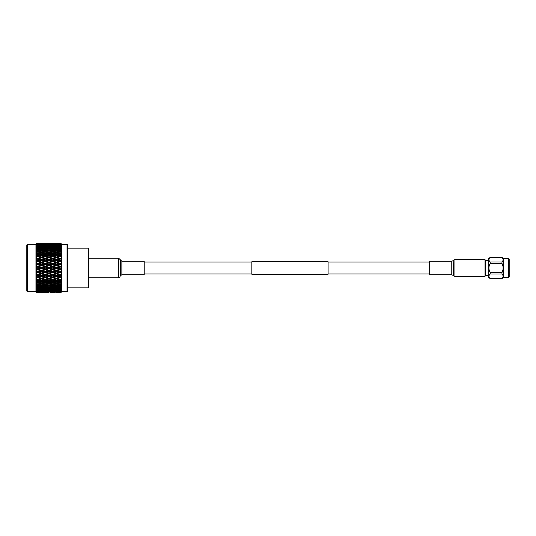 <?xml version="1.0" encoding="UTF-8"?>
<svg xmlns="http://www.w3.org/2000/svg" width="536" height="536" viewBox="0 0 536 536"><rect width="100%" height="100%" fill="white"/><g stroke="black" fill="none" stroke-linecap="round" stroke-linejoin="round"><path stroke-width="0.8" d="M328.099 268L328.099 274.251L251.833 274.251L251.833 261.749L328.099 261.749L328.099 268M485.04 274.854L485.83 275.605L485.83 260.396L485.04 261.146M488.758 260.396L485.83 260.396M488.758 275.605L485.83 275.605M508.651 258.707L509.2 259.257L509.2 276.744L508.651 277.293L508.651 258.707L503.458 258.707L501.977 257.354L490.199 257.387C488.524 258.915 488.524 260.442 490.199 261.97L501.977 261.97C503.465 260.449 503.465 258.921 501.977 257.387L501.977 257.354M508.651 277.293L503.458 277.293L503.458 258.707M503.458 277.293L501.977 278.646L490.199 278.646L488.758 277.481L488.758 258.52L490.199 257.354M490.199 278.646L501.977 278.613C503.465 277.099 503.465 275.564 501.977 274.03L501.977 272.59C503.465 269.541 503.465 266.479 501.977 263.411L501.977 261.97M501.977 274.03L490.199 274.03C488.524 275.558 488.524 277.085 490.199 278.613M490.199 274.03L490.199 272.59L501.977 272.59M501.977 263.411L490.199 263.411C488.524 266.472 488.524 269.534 490.199 272.59M490.199 263.411L490.199 261.97L489.274 260.865M501.977 257.387L490.199 257.387M488.919 259.679L489.274 258.493M67.496 248.168L88.608 248.168L88.608 287.832L67.496 287.832M27.41 244.322L27.41 291.678L26.8 291.068L26.8 244.932L27.41 244.322L35.952 244.322L36.683 243.592L37.895 243.612L36.683 243.599L35.979 244.302L36.683 243.599M60.079 244.329L60.079 243.612L57.54 243.592L61.084 243.592L61.814 244.322L67.034 244.322L67.496 244.778L67.496 291.222L67.034 291.678L67.034 244.322M61.814 244.322L61.814 291.678L67.034 291.678M61.814 291.678L61.084 292.408L57.54 292.408L61.084 292.408M61.787 291.698L61.084 292.401L61.787 291.631L61.084 292.308L57.379 292.154M57.54 292.254L61.084 292.18L61.627 291.631M57.54 291.792L61.084 291.664L61.787 290.941L61.084 291.912L57.245 291.618M61.787 288.448L61.144 289.313L61.787 288.448L60.079 289.152L56.387 288.073L56.387 288.891L58.92 289.36L56.387 289.802L53.841 289.36L56.387 288.891M57.54 288.663L61.084 288.361L61.787 287.685L61.084 288.964M61.787 286.974L61.144 287.859L61.787 286.974L60.079 287.651L56.387 286.532L56.387 287.35L58.92 287.906L56.387 288.435L53.841 287.906L56.387 287.35M57.54 287.082L60.079 286.479L61.084 286.726L61.687 286.17M61.787 285.259L61.144 286.157L61.787 285.259L60.079 285.909L56.387 284.763L56.387 285.561L58.92 286.197L56.387 286.814L53.841 286.197L56.387 285.561M57.54 285.259L60.079 284.583L61.084 284.851L61.687 284.335M61.787 283.336L61.144 284.227L61.787 283.336L60.079 283.939L56.387 282.78L56.387 283.551L58.92 284.261L56.387 284.951L53.841 284.261L56.387 283.551M61.211 282.673L61.66 282.318M61.787 281.212L61.144 282.09L61.787 281.212L60.079 281.769L56.387 280.616L58.92 279.805L56.387 280.623L56.387 281.346L58.92 282.124L56.387 282.881L53.841 282.124L56.387 281.346M57.54 278.593L60.079 279.47L57.54 278.593L60.079 277.735L61.084 278.077L61.787 277.635L61.144 277.32L61.787 276.502L61.144 277.32L61.787 277.635L61.084 278.077L61.084 279.095L61.787 278.928L61.144 279.779L61.66 280.094M58.92 274.754L56.387 275.658L53.841 274.754L56.387 273.849L58.92 274.754L60.079 274.566L56.387 273.273L61.787 275.149L61.084 275.524L61.787 275.149L61.144 274.74L61.787 273.97L61.144 274.74L61.787 275.149L61.084 275.524L61.084 276.596L60.079 276.945L56.387 275.832L60.079 276.945M58.92 269.367L56.387 270.305L53.841 269.367L56.387 268.429L60.079 269.327L60.079 268.938L57.54 268L56.387 268L61.787 269.943L61.084 270.171L61.787 269.943L61.084 270.171L61.084 271.296L61.787 271.363L61.144 272.08L61.787 272.576L61.084 272.878L61.084 273.983L60.079 274.345M53.841 269.367L52.682 269.327L61.787 272.576L61.084 272.878L61.787 272.576L61.144 272.08L61.787 271.363L60.079 271.973L56.387 270.653L56.387 271.156L58.92 272.087L56.387 273.012L53.841 272.087L56.387 271.156M58.92 266.633L56.387 267.571L53.841 266.633L56.387 265.695L58.92 266.633L60.079 266.673L60.079 266.204L57.54 265.266L56.387 265.347L61.787 267.283L61.084 267.43L61.787 267.283L61.084 267.43L61.084 268.57L61.787 268.717L61.084 268.57L61.787 268.717L61.144 269.367L60.079 269.327L60.079 269.796L61.084 270.171M58.92 263.913L56.387 264.844L53.841 263.913L56.387 262.988L58.92 263.913L60.079 264.027L60.079 263.491L57.54 262.566L56.387 262.727L61.787 264.637L61.084 264.704L61.787 264.637L61.084 264.704L61.084 265.829L61.787 266.057L61.084 265.829L61.787 266.057L61.144 266.633L60.079 266.673L61.084 267.43M61.787 264.637L61.144 263.92L60.079 264.027L61.787 263.424L61.144 263.92L61.787 263.424L61.084 263.122L61.787 263.424L60.079 263.491M61.66 255.906L61.144 256.221L61.787 257.072L61.084 256.905L61.084 257.923L61.787 258.365L61.144 258.68L61.787 259.498L61.084 259.404L61.084 260.476L61.787 260.851L61.144 261.26L61.787 262.03L61.084 262.017L61.084 263.122M61.084 260.476L61.787 260.851L61.084 260.476L60.079 260.831L57.54 259.94L56.387 260.168L58.92 261.246L56.387 262.151L53.841 261.246L56.387 260.342M61.084 257.923L61.787 258.365L61.084 257.923L60.079 258.265L57.54 257.407L60.079 256.57L61.787 257.072L61.144 256.221L61.787 256L61.211 255.585M58.92 253.876L56.387 254.654L53.841 253.876L56.387 253.119L60.079 254.278L61.144 253.91L61.787 254.788L61.144 253.91L61.787 253.783L61.211 253.327M58.92 251.739L56.387 252.449L53.841 251.739L56.387 251.049L60.079 252.201L61.144 251.773L61.787 252.664L61.144 251.773L61.787 251.753L61.184 251.23M58.92 249.803L56.387 250.439L53.841 249.803L56.387 249.186L60.079 250.325L61.144 249.843L61.787 250.741L61.144 249.843L61.787 249.917L61.164 249.347M57.54 244.965L61.084 244.785L61.787 245.87L61.084 245.153L57.124 245.207M61.627 244.369L61.084 243.82L57.379 243.847M61.084 243.592L61.787 244.302L61.084 243.599L60.079 243.612M35.979 245.039L36.683 244.55M35.979 245.843L36.683 245.126L35.979 246.372L37.895 245.615L40.428 246.011L36.683 246.225L35.979 246.929L36.683 245.803M35.979 246.929L36.736 246.64L36.187 247.31M36.683 287.383L35.979 286.13L36.683 286.773L37.895 286.479L40.428 287.082L37.895 287.651L35.979 286.928L36.683 287.892L35.979 286.928M36.683 288.924L35.979 287.725L36.683 288.401L40.428 288.663L37.895 289.152L35.979 288.408L36.683 289.353L35.979 288.408M36.683 291.195L35.979 290.157L36.683 290.874L40.428 291.035L37.895 291.329L35.979 290.579L36.683 291.45L35.979 290.579M36.683 291.899L35.979 290.961L36.683 291.678L40.428 291.792L36.683 291.899L35.979 291.249L36.683 292.194L40.428 292.254L36.683 292.301L35.979 291.624L36.683 292.401L35.979 291.698M27.41 291.678L35.952 291.678L36.683 292.408L48.984 292.401M36.683 292.401L37.895 292.388L36.683 292.408M37.895 291.671L37.895 292.388L40.428 292.408M42.753 292.408L47.825 292.408M50.116 292.395L55.248 292.395M35.979 247.592L36.683 247.076L35.979 248.275L36.736 248.094L35.979 249.073L36.683 248.617L35.979 249.87L36.736 249.803L35.979 250.788L36.683 250.399L35.979 251.699L36.736 251.739L35.979 252.724L36.683 252.402L36.683 253.166L35.979 253.722L36.736 253.876L35.979 254.848L36.683 254.6L36.683 255.431L35.979 255.933L36.736 256.195L35.979 257.139L36.683 256.972L36.683 257.856L35.979 258.298L36.736 258.66L35.979 259.565L36.683 259.478L36.683 260.402L35.979 260.777L36.736 261.246L35.979 262.104L37.895 261.655L40.428 262.566L37.895 263.491L36.683 263.049L35.979 263.35L36.736 263.913L35.979 264.71L37.895 264.335L40.428 265.266L37.895 266.204L35.979 265.983L56.387 273.273L56.387 273.849M36.683 259.478L37.895 259.055L40.428 259.94L37.895 260.831L36.683 260.402M44.133 258.66L41.594 259.538L39.048 258.66L41.594 257.796L45.292 258.928L45.292 258.265L42.753 257.407L45.292 256.57L47.825 257.407L45.292 258.265M46.451 256.195L48.984 255.377L51.523 256.195L48.984 257.025L46.451 256.195L48.984 255.377L52.682 256.53L52.682 255.819L50.143 255.015L52.682 254.232L55.228 255.015L52.682 255.819M60.079 254.278L60.079 253.528L57.54 252.784L56.387 253.22L56.387 252.449M53.841 253.876L52.682 254.278L52.682 253.528L50.143 252.784L52.682 252.061L55.228 252.784L52.682 253.528M55.228 255.015L56.387 255.384L56.387 254.654M50.143 255.015L48.984 255.384L48.984 254.654L46.451 253.876L48.984 253.119L51.523 253.876L48.984 254.654M51.523 256.195L60.079 258.928L60.079 258.265M42.163 255.558L48.984 257.716L48.984 257.025M44.133 256.195L41.594 257.025L39.048 256.195L41.594 255.377L45.292 256.57M47.825 257.407L60.079 261.434L60.079 260.831M42.753 257.407L41.594 257.716L55.228 262.566L52.682 263.491L50.143 262.566L52.682 261.655M39.048 256.195L37.895 256.53L41.594 257.796M39.048 258.66L37.895 258.928L41.594 260.168L41.594 259.538M35.979 258.298L37.895 259.055M40.428 259.94L51.523 263.913L48.984 264.844L46.451 263.913L48.984 262.988M35.979 260.777L37.895 261.434L37.895 260.831M36.736 261.246L47.825 265.266L45.292 266.204L42.753 265.266L45.292 264.335M36.683 256.972L37.895 256.57L40.428 257.407L37.895 258.265L36.683 257.856M35.979 255.933L37.895 256.53L41.594 255.377L42.297 255.605M47.825 255.015L45.292 255.819L42.753 255.015L45.292 254.232L48.984 255.384M60.079 252.201L60.079 251.418L57.54 250.741L56.387 251.237L56.387 250.439M53.841 251.739L52.682 252.201L52.682 251.418L50.143 250.741L52.682 250.091L55.228 250.741L52.682 251.418M55.228 252.784L56.387 253.22M50.143 252.784L48.984 253.22L48.984 252.449L46.451 251.739L48.984 251.049L51.523 251.739L48.984 252.449M51.523 253.876L52.682 254.278M46.451 253.876L45.292 254.278L45.292 253.528L42.753 252.784L45.292 252.061L47.825 252.784L45.292 253.528M42.753 255.015L41.594 255.384L41.594 254.654L39.048 253.876L41.594 253.119L44.133 253.876L41.594 254.654M40.428 257.407L41.594 257.716L45.292 256.53L45.292 255.819M36.736 258.66L37.895 258.928L41.594 257.716L41.594 257.025M36.736 256.195L37.895 256.57M35.979 259.565L37.895 258.928L37.895 258.265M36.683 254.6L37.895 254.232L40.428 255.015L37.895 255.819L36.683 255.431M60.079 250.325L60.079 249.521L57.54 248.918L56.387 249.468L56.387 248.65L53.841 248.094L56.387 247.565L58.92 248.094L56.387 248.65M53.841 249.803L52.682 250.325L52.682 249.521L50.143 248.918L52.682 248.349L55.228 248.918L52.682 249.521M55.228 250.741L56.387 251.237M50.143 250.741L48.984 251.237L48.984 250.439L46.451 249.803L48.984 249.186L51.523 249.803L48.984 250.439M51.523 251.739L52.682 252.201M46.451 251.739L45.292 252.201L45.292 251.418L42.753 250.741L45.292 250.091L47.825 250.741L45.292 251.418M47.825 252.784L48.984 253.22M42.753 252.784L41.594 253.22L41.594 252.449L39.048 251.739L41.594 251.049L44.133 251.739L41.594 252.449M44.133 253.876L45.292 254.278M39.048 253.876L37.895 254.278L37.895 253.528L36.683 253.166M40.428 255.015L41.594 255.384M35.979 257.139L37.895 256.53L37.895 255.819M36.683 252.402L37.895 252.061L40.428 252.784L37.895 253.528M58.92 248.094L60.079 248.664L60.079 247.846L57.54 247.337L56.387 247.927L56.387 247.109L53.841 246.64L56.387 246.198L58.92 246.64L56.387 247.109M53.841 248.094L52.682 248.664L52.682 247.846L50.143 247.337L52.682 246.848L55.228 247.337L52.682 247.846M55.228 248.918L56.387 249.468M50.143 248.918L48.984 249.468L48.984 248.65L46.451 248.094L48.984 247.565L51.523 248.094L48.984 248.65M51.523 249.803L52.682 250.325M46.451 249.803L45.292 250.325L45.292 249.521L42.753 248.918L45.292 248.349L47.825 248.918L45.292 249.521M47.825 250.741L48.984 251.237M42.753 250.741L41.594 251.237L41.594 250.439L39.048 249.803L41.594 249.186L44.133 249.803L41.594 250.439M44.133 251.739L45.292 252.201M39.048 251.739L37.895 252.201L37.895 251.418L36.683 251.089M40.428 252.784L41.594 253.22M36.736 253.876L37.895 254.278M36.683 250.399L37.895 250.091L40.428 250.741L37.895 251.418M58.92 246.64L60.079 247.25L60.079 246.433L57.01 246.305M53.841 246.64L52.682 247.25L52.682 246.433L50.143 246.011L52.682 245.615L55.228 246.011L52.682 246.433M55.228 247.337L56.387 247.927M50.143 247.337L48.984 247.927L48.984 247.109L46.451 246.64L48.984 246.198L51.523 246.64L48.984 247.109M51.523 248.094L52.682 248.664M46.451 248.094L45.292 248.664L45.292 247.846L42.753 247.337L45.292 246.848L47.825 247.337L45.292 247.846M47.825 248.918L48.984 249.468M42.753 248.918L41.594 249.468L41.594 248.65L39.048 248.094L41.594 247.565L44.133 248.094L41.594 248.65M44.133 249.803L45.292 250.325M39.048 249.803L37.895 250.325L37.895 249.521L36.683 249.227M40.428 250.741L41.594 251.237M36.736 251.739L37.895 252.201M36.683 248.617L37.895 248.349L40.428 248.918L37.895 249.521M58.92 245.448L56.387 245.83L53.841 245.448L56.387 245.106L59.396 245.723M60.079 246.098L60.079 245.287M53.841 245.448L53.366 245.723M56.387 246.64L56.387 245.83M55.228 246.011L55.757 246.305M50.143 246.011L49.607 246.305M51.523 246.64L52.682 247.25M46.451 246.64L45.292 247.25L45.292 246.433L42.753 246.011L45.292 245.615L47.825 246.011L45.292 246.433M47.825 247.337L48.984 247.927M42.753 247.337L41.594 247.927L41.594 247.109L39.048 246.64L41.594 246.198L44.133 246.64L41.594 247.109M44.133 248.094L45.292 248.664M39.048 248.094L37.895 248.664L37.895 247.846L36.683 247.599M40.428 248.918L41.594 249.468M36.736 249.803L37.895 250.325M36.683 247.076L40.428 247.337L37.895 247.846M51.523 245.448L48.984 245.83L46.451 245.448L48.984 245.106L51.999 245.723M55.228 244.965L50.143 244.965L52.682 244.671L55.644 245.207M58.92 244.55L53.841 244.55L56.387 244.302L59.275 244.758M60.079 245.22L60.079 244.429L57.245 244.383M53.841 244.55L53.486 244.758M56.387 245.622L56.387 244.825M50.143 244.965L49.727 245.207M52.682 246.098L52.682 245.294M46.451 245.448L45.975 245.723M48.984 246.64L48.984 245.83M47.825 246.011L48.361 246.305M42.753 246.011L42.217 246.305M44.133 246.64L45.292 247.25M39.048 246.64L37.895 247.25L37.895 246.433M40.428 247.337L41.594 247.927M36.736 248.094L37.895 248.664M44.133 245.448L41.594 245.83L39.048 245.448L41.594 245.106L44.609 245.723M47.825 244.965L42.753 244.965L45.292 244.671L48.24 245.207M51.523 244.55L46.451 244.55L48.984 244.302L51.885 244.758M55.228 244.208L50.143 244.208L55.523 244.383M58.92 243.94L53.841 243.94L59.154 244.081M60.079 244.63L60.079 243.867M56.387 244.885L56.387 244.115M52.682 245.22L52.682 244.429M46.451 244.55L46.089 244.758M48.984 245.622L48.984 244.825M42.753 244.965L42.331 245.207M45.292 246.098L45.292 245.287M39.048 245.448L38.572 245.723M41.594 246.64L41.594 245.83M40.428 246.011L40.964 246.305M36.736 246.64L37.895 247.25M40.428 244.965L36.683 245.126L37.895 244.671L40.85 245.207M44.133 244.55L39.048 244.55L41.594 244.302L44.488 244.758M47.825 244.208L42.753 244.208L48.119 244.383M51.523 243.94L46.451 243.94L51.758 244.081M55.228 243.746L50.143 243.746L55.389 243.847M58.92 243.632L53.841 243.632L59.014 243.692M57.54 243.592L50.116 243.605M56.387 244.443L56.387 243.699M52.682 244.63L52.682 243.867M48.984 244.885L48.984 244.115M45.292 245.22L45.292 244.429M39.048 244.55L38.693 244.758M41.594 245.622L41.594 244.825M37.895 246.098L37.895 245.287M36.736 245.448L37.212 245.723M40.428 244.208L36.683 244.322L40.729 244.383M44.133 243.94L39.048 243.94L44.361 244.081M47.825 243.746L42.753 243.746L47.992 243.847M51.523 243.632L46.451 243.632L51.623 243.692M52.682 244.329L52.682 243.612M48.984 244.443L48.984 243.699M45.292 244.63L45.292 243.867M41.594 244.885L41.594 244.115M37.895 245.22L37.895 244.429M36.736 244.55L37.091 244.758M35.979 244.302L36.683 243.632L35.979 244.376L36.683 243.699L35.979 244.523L36.683 244.101M36.683 243.699L40.428 243.746L36.683 243.806M44.133 243.632L39.048 243.632L44.227 243.692M42.753 243.592L47.825 243.592L37.895 243.612L37.895 244.329M48.984 243.599L47.825 243.592M45.292 244.329L45.292 243.612M41.594 244.443L41.594 243.699M37.895 244.63L37.895 243.867M58.92 256.195L56.387 257.025L53.841 256.195L56.387 255.377L60.079 256.53L58.92 256.195L60.079 256.53L61.787 256M56.387 292.401L57.54 292.408M56.387 291.557L56.387 292.301M52.682 291.671L52.682 292.388M55.228 292.254L50.143 292.254L55.389 292.154M58.92 292.06L53.841 292.06L59.154 291.919M56.387 291.115L56.387 291.885M52.682 291.37L52.682 292.133M48.984 291.557L48.984 292.301M45.292 291.671L45.292 292.388M44.133 292.368L39.048 292.368L44.227 292.308M47.825 292.254L42.753 292.254L47.992 292.154M51.523 292.06L46.451 292.06L51.758 291.919M55.228 291.792L50.143 291.792L55.523 291.618M58.92 291.45L53.841 291.45L59.275 291.242M57.54 291.035L61.084 290.847L60.079 291.329L57.124 290.793M56.387 290.378L56.387 291.175M53.841 291.45L53.486 291.242M52.682 290.78L52.682 291.571M48.984 291.115L48.984 291.885M45.292 291.37L45.292 292.133M41.594 291.557L41.594 292.301M44.133 292.06L39.048 292.06L44.361 291.919M47.825 291.792L42.753 291.792L48.119 291.618M51.523 291.45L46.451 291.45L51.885 291.242M55.228 291.035L50.143 291.035L55.644 290.793M58.92 290.552L56.387 290.894L53.841 290.552L59.396 290.278M57.54 289.989L61.084 289.735L61.084 290.231L60.079 290.385L57.01 289.695M56.387 289.36L56.387 290.17M53.841 290.552L53.366 290.278M52.682 289.902L52.682 290.706M50.143 291.035L49.727 290.793M48.984 290.378L48.984 291.175M46.451 291.45L46.089 291.242M45.292 290.78L45.292 291.571M41.594 291.115L41.594 291.885M37.895 291.37L37.895 292.133M44.133 291.45L39.048 291.45L44.488 291.242M47.825 291.035L42.753 291.035L48.24 290.793M51.523 290.552L48.984 290.894L46.451 290.552L51.999 290.278M55.228 289.989L52.682 290.385L50.143 289.989L55.757 289.695M58.92 289.36L60.079 288.75L60.079 289.567M53.841 289.36L52.682 288.75L52.682 289.567M50.143 289.989L49.607 289.695M48.984 289.36L48.984 290.17M46.451 290.552L45.975 290.278M45.292 289.902L45.292 290.713M42.753 291.035L42.331 290.793M41.594 290.378L41.594 291.175M39.048 291.45L38.693 291.242M37.895 290.78L37.895 291.571M36.736 291.45L37.091 291.242M36.683 291.45L35.979 290.961M44.133 290.552L41.594 290.894L39.048 290.552L44.609 290.278M47.825 289.989L45.292 290.385L42.753 289.989L48.361 289.695M51.523 289.36L48.984 289.802L46.451 289.36L48.984 288.891L51.523 289.36L52.682 288.75M55.228 288.663L52.682 289.152L50.143 288.663L52.682 288.154L55.228 288.663L56.387 288.073M58.92 287.906L60.079 287.336L60.079 288.154M53.841 287.906L52.682 287.336L52.682 288.154M50.143 288.663L48.984 288.073L48.984 288.891M46.451 289.36L45.292 288.75L45.292 289.567M42.753 289.989L42.217 289.695M41.594 289.36L41.594 290.17M39.048 290.552L38.572 290.278M37.895 289.902L37.895 290.713M40.428 291.035L40.85 290.793M36.736 290.552L37.212 290.278M36.683 289.373L35.979 289.072L36.683 289.775L36.683 290.197L35.979 289.628L36.683 290.559L35.979 290.157M36.683 289.775L40.428 289.989L36.683 290.197M44.133 289.36L41.594 289.802L39.048 289.36L41.594 288.891L44.133 289.36L45.292 288.75M47.825 288.663L45.292 289.152L42.753 288.663L45.292 288.154L47.825 288.663L48.984 288.073M51.523 287.906L48.984 288.435L46.451 287.906L48.984 287.35L51.523 287.906L52.682 287.336M55.228 287.082L52.682 287.651L50.143 287.082L52.682 286.479L55.228 287.082L56.387 286.532M58.92 286.197L60.079 285.675L60.079 286.479M53.841 286.197L52.682 285.675L52.682 286.479M50.143 287.082L48.984 286.532L48.984 287.35M46.451 287.906L45.292 287.336L45.292 288.154M42.753 288.663L41.594 288.073L41.594 288.891M39.048 289.36L37.895 288.75L37.895 289.567M40.428 289.989L40.964 289.695M44.133 287.906L41.594 288.435L39.048 287.906L41.594 287.35L44.133 287.906L45.292 287.336M47.825 287.082L45.292 287.651L42.753 287.082L45.292 286.479L47.825 287.082L48.984 286.532M51.523 286.197L48.984 286.814L46.451 286.197L48.984 285.561L51.523 286.197L52.682 285.675M55.228 285.259L52.682 285.909L50.143 285.259L52.682 284.583L55.228 285.259L56.387 284.763M58.92 284.261L60.079 283.799L60.079 284.583M53.841 284.261L52.682 283.799L52.682 284.583M50.143 285.259L48.984 284.763L48.984 285.561M46.451 286.197L45.292 285.675L45.292 286.479M42.753 287.082L41.594 286.532L41.594 287.35M39.048 287.906L37.895 287.336L37.895 288.154M40.428 288.663L41.594 288.073M36.736 289.36L37.895 288.75M36.683 287.919L35.979 287.725M44.133 286.197L41.594 286.814L39.048 286.197L41.594 285.561L44.133 286.197L45.292 285.675M47.825 285.259L45.292 285.909L42.753 285.259L45.292 284.583L47.825 285.259L48.984 284.763M51.523 284.261L48.984 284.951L46.451 284.261L48.984 283.551L51.523 284.261L52.682 283.799M55.228 283.216L52.682 283.939L50.143 283.216L52.682 282.472L55.228 283.216L56.387 282.78M58.92 282.124L60.079 281.722L60.079 282.472L61.084 282.767L61.084 283.658M53.841 282.124L52.682 281.722L52.682 282.472M50.143 283.216L48.984 282.78L48.984 283.551M46.451 284.261L45.292 283.799L45.292 284.583M42.753 285.259L41.594 284.763L41.594 285.561M39.048 286.197L37.895 285.675L37.895 286.479M40.428 287.082L41.594 286.532M36.736 287.906L37.895 287.336M35.979 265.983L36.736 266.633L35.979 267.357L36.683 267.511L36.683 268.489L35.979 268.643L36.736 269.367L35.979 270.017L36.683 270.245L36.683 271.223L35.979 271.29L36.736 272.087L35.979 272.65L36.683 272.951L36.683 273.909L35.979 273.896L36.736 274.754L35.979 275.223L36.683 275.598L36.683 276.522L35.979 276.435L36.736 277.34L35.979 277.702L36.683 278.144L36.683 279.028L35.979 278.861L36.736 279.805L35.979 280.067L36.683 280.569L36.683 281.4L35.979 281.152L36.736 282.124L35.979 282.278L36.683 282.834L36.683 283.598L35.979 283.276L36.736 284.261L35.979 284.301L36.683 285.601L35.979 285.212L36.736 286.197L35.979 286.13M36.683 284.911L37.895 284.583L40.428 285.259L37.895 285.909L36.683 285.601M44.133 284.261L41.594 284.951L39.048 284.261L41.594 283.551L44.133 284.261L45.292 283.799M47.825 283.216L45.292 283.939L42.753 283.216L45.292 282.472L47.825 283.216L48.984 282.78M51.523 282.124L48.984 282.881L46.451 282.124L48.984 281.346L51.523 282.124L52.682 281.722M55.228 280.985L52.682 281.769L50.143 280.985L52.682 280.181L55.228 280.985L56.387 280.616L55.818 280.442M56.943 280.442L53.841 279.805L56.387 278.975L58.92 279.805L60.079 279.47L61.787 280L61.144 279.779L61.787 278.928L60.079 279.43M53.841 277.34L56.387 276.462L58.92 277.34L56.387 278.204L52.682 277.072L56.387 278.285L56.387 278.975M53.841 279.805L55.677 280.395M50.143 278.593L52.682 277.735L55.228 278.593L52.682 279.43L48.984 278.285L52.682 279.47L52.682 280.181M50.143 280.985L48.984 280.616L48.984 281.346M46.451 282.124L45.292 281.722L45.292 282.472M42.753 283.216L41.594 282.78L41.594 283.551M39.048 284.261L37.895 283.799L37.895 284.583M40.428 285.259L41.594 284.763M36.736 286.197L37.895 285.675M36.683 282.834L37.895 282.472L40.428 283.216L37.895 283.939L36.683 283.598M44.133 282.124L41.594 282.881L39.048 282.124L41.594 281.346L44.133 282.124L45.292 281.722M47.825 280.985L45.292 281.769L42.753 280.985L45.292 280.181L47.825 280.985L48.984 280.616L48.421 280.442M51.523 279.805L48.984 280.623L46.451 279.805L48.984 278.975L51.523 279.805L52.682 279.43M49.553 280.442L48.984 280.623M53.841 274.754L56.387 275.832L56.387 276.462M58.92 277.34L60.079 277.072L61.787 277.635M55.228 278.593L56.387 278.204M50.143 276.06L52.682 275.169L55.228 276.06L52.682 276.945L48.984 275.832L52.682 277.072L52.682 277.735M46.451 277.34L48.984 276.462L51.523 277.34L48.984 278.204L45.292 277.072L48.984 278.285L48.984 278.975M46.451 279.805L48.287 280.402M42.753 278.593L45.292 277.735L47.825 278.593L45.292 279.43L41.594 278.285L45.292 279.47L45.292 280.181M42.753 280.985L41.594 280.616L41.594 281.346M39.048 282.124L37.895 281.722L37.895 282.472M40.428 283.216L41.594 282.78M36.736 284.261L37.895 283.799M36.683 280.569L37.895 280.181L40.428 280.985L37.895 281.769L36.683 281.4M42.163 280.442L39.048 279.805L41.594 278.975L44.133 279.805L41.017 280.442M55.228 276.06L56.387 275.658M50.143 273.434L52.682 272.509L55.228 273.434L52.682 274.345L48.984 273.273L52.682 274.566L52.682 275.169M51.523 277.34L52.682 276.945M46.451 274.754L48.984 273.849L51.523 274.754L48.984 275.658L45.292 274.566L48.984 275.832L48.984 276.462M47.825 278.593L48.984 278.204M42.753 276.06L45.292 275.169L47.825 276.06L45.292 276.945L41.594 275.832L45.292 277.072L45.292 277.735M44.133 279.805L45.292 279.43M39.048 277.34L41.594 276.462L44.133 277.34L41.594 278.204L37.895 277.072L41.594 278.285L41.594 278.975M39.048 279.805L40.883 280.395M35.979 278.861L37.895 279.47L37.895 280.181M40.428 280.985L41.594 280.616M36.736 282.124L37.895 281.722M36.683 278.144L37.895 277.735L40.428 278.593L37.895 279.43L36.683 279.028M58.92 272.087L60.079 271.973L60.079 272.509L61.084 272.878M53.841 272.087L52.682 271.973L52.682 272.509M55.228 273.434L56.387 273.012M51.523 274.754L52.682 274.345M46.451 272.087L48.984 271.156L51.523 272.087L48.984 273.012L45.292 271.973L48.984 273.273L48.984 273.849M47.825 276.06L48.984 275.658M42.753 273.434L45.292 272.509L47.825 273.434L45.292 274.345L41.594 273.273L45.292 274.566L45.292 275.169M44.133 277.34L45.292 276.945M39.048 274.754L41.594 273.849L44.133 274.754L41.594 275.658L37.895 274.566L41.594 275.832L41.594 276.462M40.428 278.593L41.594 278.204M35.979 276.435L37.895 277.072L37.895 277.735M36.736 279.805L37.895 279.43M36.683 275.598L37.895 275.169L40.428 276.06L37.895 276.945L36.683 276.522M55.228 270.734L52.682 271.665L50.143 270.734L52.682 269.796L55.228 270.734L56.387 270.305M53.841 266.633L52.682 266.673L56.387 268L56.387 268.429M50.143 268L52.682 267.062L55.228 268L52.682 268.938L48.984 268L52.682 269.327L52.682 269.796M50.143 270.734L48.984 270.653L48.984 271.156M51.523 272.087L52.682 271.665M47.825 273.434L48.984 273.012M42.753 270.734L45.292 269.796L47.825 270.734L45.292 271.665L41.594 270.653L45.292 271.973L45.292 272.509M44.133 274.754L45.292 274.345M39.048 272.087L41.594 271.156L44.133 272.087L41.594 273.012L37.895 271.973L41.594 273.273L41.594 273.849M40.428 276.06L41.594 275.658M35.979 273.896L37.895 274.566L37.895 275.169M36.736 277.34L37.895 276.945M36.683 272.951L37.895 272.509L40.428 273.434L37.895 274.345L36.683 273.909M51.523 269.367L48.984 270.305L46.451 269.367L48.984 268.429L51.523 269.367L52.682 269.327L52.682 268.938M53.841 263.913L52.682 264.027L56.387 265.695M50.143 265.266L52.682 264.335L55.228 265.266L52.682 266.204L50.143 265.266L48.984 265.347L52.682 266.673L52.682 267.062M55.228 268L56.387 268L56.387 267.571M46.451 266.633L48.984 265.695L51.523 266.633L48.984 267.571L45.292 266.673L48.984 268L48.984 268.429M46.451 269.367L45.292 269.327L45.292 269.796M47.825 270.734L48.984 270.305M44.133 272.087L45.292 271.665M39.048 269.367L41.594 268.429L44.133 269.367L41.594 270.305L37.895 269.327L41.594 270.653L41.594 271.156M40.428 273.434L41.594 273.012M35.979 271.29L37.895 271.973L37.895 272.509M36.736 274.754L37.895 274.345M36.683 270.245L37.895 269.796L40.428 270.734L37.895 271.665L36.683 271.223M47.825 268L45.292 268.938L42.753 268L45.292 267.062L47.825 268L48.984 268L48.984 267.571M53.841 261.246L52.682 261.434L56.387 262.988M50.143 262.566L48.984 262.727L52.682 264.335M55.228 265.266L56.387 265.347L56.387 264.844M46.451 263.913L45.292 264.027L48.984 265.695M51.523 266.633L52.682 266.673L52.682 266.204M42.753 265.266L41.594 265.347L45.292 266.673L45.292 267.062M42.753 268L41.594 268L41.594 268.429M44.133 269.367L45.292 269.327L45.292 268.938M40.428 270.734L41.594 270.305M35.979 268.643L37.895 269.327L37.895 269.796M36.736 272.087L37.895 271.665M36.683 267.511L37.895 267.062L40.428 268L37.895 268.938L36.683 268.489M44.133 266.633L41.594 267.571L39.048 266.633L41.594 265.695L44.133 266.633L45.292 266.673L45.292 266.204M58.92 261.246L61.787 262.03L61.144 261.26L61.787 260.851L60.079 261.434L61.787 262.03M55.228 262.566L56.387 262.727L56.387 262.151M51.523 263.913L52.682 264.027L52.682 263.491M47.825 265.266L48.984 265.347L48.984 264.844M37.895 264.335L41.594 265.695M39.048 266.633L37.895 266.673L37.895 267.062M40.428 268L41.594 268L41.594 267.571M36.736 269.367L37.895 269.327L37.895 268.938M36.683 264.777L36.683 265.755M44.133 263.913L41.594 264.844L39.048 263.913L41.594 262.988L45.292 264.027L45.292 263.491L42.753 262.566L45.292 261.655L47.825 262.566L45.292 263.491M51.523 261.246L48.984 262.151L46.451 261.246L48.984 260.342L52.682 261.434L52.682 260.831L50.143 259.94L52.682 259.055L55.228 259.94L52.682 260.831M58.92 258.66L56.387 259.538L53.841 258.66L56.387 257.796L61.787 259.498L61.144 258.68L61.787 258.365L60.079 258.928L61.787 259.498M56.387 257.796L57.54 257.407M52.682 259.055L53.841 258.66M55.228 259.94L56.387 260.168L56.387 259.538M48.984 260.342L50.143 259.94M45.292 261.655L46.451 261.246M47.825 262.566L48.984 262.727L48.984 262.151M41.594 262.988L42.753 262.566M40.428 265.266L41.594 265.347L41.594 264.844M37.895 263.491L37.895 264.027L39.048 263.913M36.736 266.633L37.895 266.673L37.895 266.204M61.084 286.726L61.084 287.43M61.084 284.851L61.084 285.655M57.54 283.216L60.079 282.472M57.54 280.985L60.079 280.181L61.084 280.502L61.084 281.46M57.54 276.06L60.079 275.169L61.084 275.524M57.54 273.434L60.079 272.509M36.683 262.091L36.683 263.049M61.084 271.296L60.079 271.665M57.54 270.734L60.079 269.796M35.979 264.71L41.594 262.727L40.428 262.566M39.048 261.246L41.594 260.342L44.133 261.246L41.594 262.151L39.048 261.246L37.895 261.655M61.084 268.57L60.079 268.938M57.54 268L60.079 267.062M41.594 262.151L41.594 262.727L45.292 261.434L44.133 261.246M42.753 259.94L45.292 259.055L47.825 259.94L45.292 260.831L42.753 259.94L41.594 260.342M61.084 265.829L60.079 266.204M57.54 265.266L60.079 264.335L61.084 264.704M45.292 260.831L45.292 261.434L48.984 260.168L47.825 259.94M46.451 258.66L48.984 257.796L51.523 258.66L48.984 259.538L46.451 258.66L45.292 259.055M57.54 262.566L60.079 261.655M48.984 259.538L48.984 260.168L52.682 258.928L51.523 258.66M50.143 257.407L52.682 256.57L55.228 257.407L52.682 258.265L50.143 257.407L48.984 257.796M57.54 259.94L60.079 259.055M52.682 258.265L52.682 258.928L56.387 257.716L55.228 257.407M53.841 256.195L60.079 254.232L61.084 254.54L61.084 255.498L60.079 255.819L57.54 255.015M56.387 257.025L56.387 257.716L61.144 256.221M60.079 256.57L61.787 257.072M60.079 255.819L60.079 256.53M57.54 252.784L60.079 252.061L61.084 252.342L61.084 253.233L60.079 253.528M57.54 250.741L60.079 250.091L61.084 250.345L61.084 251.15L60.079 251.418M57.54 248.918L61.084 248.57L61.084 249.274L60.079 249.521M57.54 247.337L61.084 247.036L61.084 247.639L60.079 247.846M57.54 246.011L61.084 245.769L61.084 246.265L60.079 246.433M57.54 244.208L61.084 244.088L60.079 244.429M57.54 243.746L61.084 243.82M35.952 244.322L35.952 291.678M35.979 245.421L36.683 244.805M61.084 243.692L61.787 244.302M61.084 244.088L61.787 244.53M61.084 244.785L61.787 245.394L61.084 244.336M61.084 245.769L61.787 246.339L61.144 245.501L61.787 245.87M61.084 247.036L61.787 247.552L61.084 246.265M61.084 248.57L61.787 249.026L61.084 247.639M61.084 250.345L61.787 250.741M61.084 252.342L61.787 252.664M61.084 254.54L61.787 254.788M61.787 267.283L61.144 266.633M61.787 269.943L61.144 269.367M61.144 274.74L60.079 274.566L61.787 273.97L61.084 273.983M61.144 277.32L60.079 277.072L61.084 276.596M61.084 280.502L61.787 280M61.787 282.217L60.079 281.722M61.787 284.248L60.079 283.799M61.787 286.083L60.079 285.675M61.787 287.685L60.079 287.336M61.084 289.735L61.787 289.038L61.144 289.313L60.079 288.75M61.084 290.847L61.787 290.13L61.144 290.499L61.787 289.661L61.084 290.231M61.787 290.941L61.084 291.216M61.787 291.47L61.084 291.912M35.979 263.35L37.895 264.027L36.736 263.913M61.144 245.501L60.762 245.723M61.144 246.687L60.079 247.25M61.144 248.141L60.079 248.664M61.144 258.68L35.979 267.357M35.979 262.104L52.682 256.57M61.144 261.26L35.979 270.017M35.979 272.65L60.079 264.335M61.144 272.08L60.079 271.973L35.979 280.067M42.297 280.395L60.079 274.566L60.079 275.169M49.687 280.395L60.079 277.072L60.079 277.735M61.144 279.779L60.079 279.47L60.079 280.181M61.144 290.499L60.762 290.278M60.079 289.902L60.079 290.713M60.079 290.78L60.079 291.571M60.079 291.37L60.079 292.133M60.079 291.671L60.079 292.388M35.979 275.223L61.787 266.057M35.979 277.702L61.787 268.717M57.084 280.402L61.787 278.928M451.774 274.707L451.774 261.293L429.43 261.293L429.43 274.707L451.774 274.707L454.917 276.442L485.04 276.442L485.04 259.558L454.917 259.558L454.917 276.442M121.873 261.293L121.873 274.707L144.218 274.707L144.218 261.293L121.873 261.293L118.724 258.238L88.608 258.238M451.774 261.293L453.201 260.61L453.201 275.39M453.201 260.61L453.49 275.752M121.873 274.707L120.446 275.759L120.446 260.241M120.446 275.759L120.151 259.29M120.151 276.71L118.724 277.762L118.724 258.238M251.833 273.95L144.218 273.95M429.43 273.95L328.099 273.95M429.43 262.05L328.099 262.05M251.833 262.05L144.218 262.05M50.143 243.592L55.228 243.592M36.683 243.592L40.428 243.592M453.49 260.248L454.917 259.558M118.724 277.762L88.608 277.762"/></g></svg>
